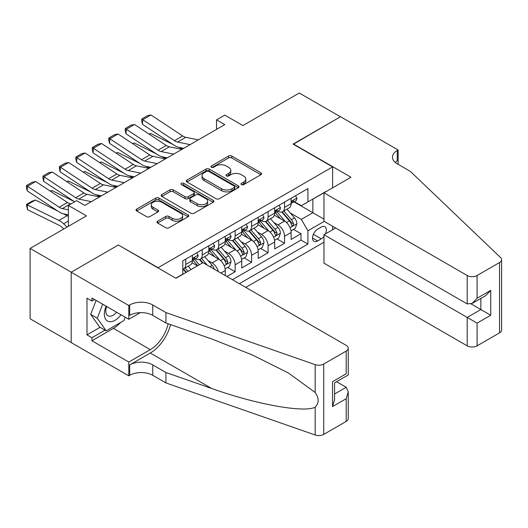 <?xml version="1.0" encoding="UTF-8"?>
<svg xmlns="http://www.w3.org/2000/svg" width="528" height="528" viewBox="0 0 528 528"><rect width="100%" height="100%" fill="white"/><g stroke="black" fill="none" stroke-linecap="round" stroke-linejoin="round"><path stroke-width="0.79" d="M241.454 184.622A1.597 0.924 0 0 0 243.718 184.622L260.885 174.709A2.284 1.32 0 0 0 261.551 173.778A2.284 1.32 0 0 0 260.885 172.841L231.799 156.05A2.284 1.32 0 0 0 228.565 156.05L211.398 165.964A1.597 0.924 0 0 0 210.929 166.617A1.597 0.924 0 0 0 211.398 167.27A1.597 0.924 0 0 0 213.655 167.27L215.879 165.983A7.313 4.224 0 0 1 226.222 165.983L228.644 167.383A7.313 4.224 0 0 1 230.789 170.372A7.313 4.224 0 0 1 228.644 173.356L226.426 174.636A1.597 0.924 0 0 0 225.958 175.289A1.597 0.924 0 0 0 226.426 175.943A1.597 0.924 0 0 0 228.683 175.943L230.908 174.662A7.313 4.224 0 0 1 241.25 174.662L243.672 176.062A7.313 4.224 0 0 1 245.817 179.045A7.313 4.224 0 0 1 243.672 182.035L241.454 183.315A1.597 0.924 0 0 0 240.986 183.968A1.597 0.924 0 0 0 241.454 184.622L241.454 183.315M157.621 221.173A2.284 1.32 0 0 0 156.955 222.103A2.284 1.32 0 0 0 157.621 223.034L165.785 227.746A2.284 1.32 0 0 0 169.013 227.746L188.087 216.737A2.284 1.32 0 0 0 188.753 215.807A2.284 1.32 0 0 0 188.087 214.876L158.994 198.079A2.284 1.32 0 0 0 155.767 198.079L136.693 209.088A2.284 1.32 0 0 0 136.026 210.019A2.284 1.32 0 0 0 136.693 210.956L146.553 216.645A2.284 1.32 0 0 0 149.787 216.645L157.945 211.933A2.284 1.32 0 0 0 158.618 211.002A2.284 1.32 0 0 0 157.945 210.071L153.061 207.247A6.112 3.531 0 0 1 151.265 204.752A6.112 3.531 0 0 1 155.041 201.491A6.112 3.531 0 0 1 161.7 202.257L180.853 213.312A6.112 3.531 0 0 1 182.642 215.807A6.112 3.531 0 0 1 178.867 219.067A6.112 3.531 0 0 1 172.207 218.302L169.013 216.46A2.284 1.32 0 0 0 165.785 216.46L157.621 221.173L157.621 223.034M118.589 245.144L158.103 267.67L332.614 166.914L293.099 144.104L340.435 116.774L299.277 93.014L242.887 125.565L224.776 115.111L216.546 119.863L224.776 124.615L84.836 205.412L76.606 200.66L68.376 205.412L68.376 226.321M118.589 244.853L71.254 272.184L30.096 248.417L86.486 215.866L68.376 205.412M216.044 198.733A2.284 1.32 0 0 0 219.272 198.733L238.339 187.724A2.284 1.32 0 0 0 239.012 186.793A2.284 1.32 0 0 0 238.339 185.856L209.253 169.066A2.284 1.32 0 0 0 206.019 169.066L186.952 180.074A2.284 1.32 0 0 0 186.285 181.005A2.284 1.32 0 0 0 186.952 181.936L216.044 198.733M182.015 184.965A1.597 0.924 0 0 1 183.638 185.189L183.638 183.289L213.213 200.363A2.284 1.32 0 0 1 213.88 201.3A2.284 1.32 0 0 1 213.213 202.231L194.146 213.239A2.284 1.32 0 0 1 190.912 213.239L161.825 196.449L161.825 194.581A2.284 1.32 0 0 0 161.152 195.512A2.284 1.32 0 0 0 161.825 196.449M161.825 194.581L169.983 189.869A2.284 1.32 0 0 1 173.217 189.869L185.011 196.68A2.284 1.32 0 0 0 188.245 196.68L193.657 193.552A2.284 1.32 0 0 0 194.33 192.621A2.284 1.32 0 0 0 193.657 191.69L181.375 184.595A1.597 0.924 0 0 1 180.913 183.942A1.597 0.924 0 0 1 181.896 183.091A1.597 0.924 0 0 1 183.638 183.289M71.174 342.474L30.096 318.76L30.096 248.417M226.921 276.507L235.151 271.755L227.66 267.432M224.433 251.024L228.565 253.414A9.313 5.379 60 0 1 235.151 264.818L241.738 261.017L241.738 267.953L251.612 262.251L244.121 257.928M240.893 241.52L245.032 243.903A9.313 5.379 60 0 1 251.612 255.314L258.199 251.513L258.199 258.449L268.079 252.747L260.588 248.424M257.36 232.016L261.492 234.399A9.313 5.379 60 0 1 268.079 245.804L274.666 242.002L274.666 248.945L284.539 243.243L284.539 236.3A9.313 5.379 -120 0 0 277.952 224.895L273.821 222.506M277.048 238.913L284.539 243.243M197.446 265.861L192.04 262.739M225.271 275.557L225.271 270.521A9.313 5.379 -120 0 0 218.684 259.116L208.507 253.235M218.302 271.531A9.313 5.379 60 0 0 212.104 262.918L207.966 260.528M241.738 261.017A9.313 5.379 -120 0 0 235.151 249.612L224.968 243.731M258.199 251.513A9.313 5.379 -120 0 0 251.612 240.101L241.435 234.227M274.666 242.002A9.313 5.379 -120 0 0 268.079 230.597L257.895 224.723M325.466 233.871A7.22 4.165 120 0 0 324.865 226.723A7.22 4.165 120 0 0 321.255 227.08L317.632 229.172A7.22 4.165 120 0 0 312.919 235.534A7.22 4.165 120 0 0 314.021 241.316A7.22 4.165 120 0 0 317.632 240.959L321.255 238.867A7.22 4.165 120 0 0 323.968 236.399M245.771 287.39L323.968 242.24M332.614 166.914L332.614 187.823M332.614 226.228L332.614 229.746M239.349 283.681L307.916 244.094L307.916 230.789L301.336 219.384L290.288 213.002M175.798 278.17L182.794 274.131L182.794 260.825L307.916 188.588L307.916 201.894L326.027 191.624M324.218 221.377L307.916 230.789M195.551 258.687L195.637 258.733A9.313 5.379 60 0 0 200.297 259.195L206.877 255.394A9.313 5.379 -120 0 0 208.811 251.13L208.811 245.804M212.018 249.176L212.104 249.229A9.313 5.379 60 0 0 216.757 249.691L223.344 245.89A9.313 5.379 -120 0 0 225.271 241.626L225.271 236.3M228.479 239.672L228.565 239.725A9.313 5.379 60 0 0 233.224 240.187L239.804 236.386A9.313 5.379 -120 0 0 241.738 232.122L241.738 226.796M244.939 230.168L245.032 230.221A9.313 5.379 60 0 0 249.685 230.677L256.271 226.875A9.313 5.379 -120 0 0 258.199 222.611L258.199 217.292M261.406 220.664L261.492 220.711A9.313 5.379 60 0 0 266.152 221.173L272.732 217.371A9.313 5.379 -120 0 0 274.666 213.107L274.666 207.788M232.432 279.695L301.006 240.101L301.006 233.732L291.126 239.441L291.126 232.498A9.313 5.379 -120 0 0 284.539 221.093L274.362 215.213M277.867 211.16L277.952 211.207A9.313 5.379 -120 0 0 282.612 211.669A9.313 5.379 -120 0 0 284.539 207.405L284.539 202.085M282.612 211.669L289.199 207.867A9.313 5.379 -120 0 0 291.126 203.603L291.126 198.284M185.757 259.116L185.757 264.436A9.313 5.379 60 0 1 183.83 268.699A9.313 5.379 60 0 1 182.794 269.075M183.83 268.699L190.417 264.898A9.313 5.379 -120 0 0 192.344 260.634L192.344 255.314M202.224 249.605L202.224 254.932A9.313 5.379 60 0 1 200.297 259.195M218.684 240.101L218.684 245.428A9.313 5.379 60 0 1 216.757 249.691M235.151 230.597L235.151 235.924A9.313 5.379 60 0 1 233.224 240.187M251.612 221.093L251.612 226.413A9.313 5.379 60 0 1 249.685 230.677M268.079 211.589L268.079 216.909A9.313 5.379 60 0 1 266.152 221.173M268.079 245.804L268.079 252.747M251.612 255.314L251.612 262.251M235.151 264.818L235.151 271.755M301.336 219.384L312.86 212.731L312.86 199.043L326.027 191.44M294.004 201.841L323.968 219.146M294.334 201.65L301.336 205.696L307.916 201.894M216.546 119.863L216.546 129.367M293.515 229.409L301.006 233.732M301.006 240.101L307.916 244.094M242.095 184.846L243.672 183.935A7.313 4.224 0 0 0 245.817 180.946L245.817 179.045M230.789 170.372L230.789 172.273A7.313 4.224 0 0 1 228.644 175.256L227.066 176.167M260.852 174.728L231.799 157.951A2.284 1.32 0 0 0 228.565 157.951L212.032 167.495M238.339 185.856L238.339 187.724L209.253 170.966A2.284 1.32 0 0 0 206.019 170.966L186.985 181.955M234.3 187.44A1.597 0.924 0 0 0 234.769 186.793A1.597 0.924 0 0 0 234.3 186.14L208.771 171.395A1.597 0.924 0 0 0 206.507 171.395L204.164 172.748A7.313 4.224 0 0 0 202.019 175.732A7.313 4.224 0 0 0 204.164 178.721L221.615 188.793A7.313 4.224 0 0 0 231.957 188.793L234.3 187.44L234.3 189.347A1.597 0.924 0 0 0 234.769 188.694L234.769 186.793M202.019 175.732L202.019 177.632A7.313 4.224 0 0 0 204.164 180.622L204.164 178.721M234.3 189.347L231.957 190.694A7.313 4.224 0 0 1 221.615 190.694L204.164 180.622M161.852 196.462L169.983 191.77L169.983 189.869M194.33 192.621L194.33 194.522A2.284 1.32 0 0 1 193.657 195.452L188.245 198.581A2.284 1.32 0 0 1 185.011 198.581L173.217 191.77A2.284 1.32 0 0 0 169.983 191.77M183.638 185.189L213.18 202.25M197.254 203.749A6.112 3.531 0 0 0 203.92 204.514A6.112 3.531 0 0 0 207.689 201.254A6.112 3.531 0 0 0 205.9 198.752L199.155 194.858A2.284 1.32 0 0 0 195.921 194.858L190.509 197.987A2.284 1.32 0 0 0 189.836 198.917A2.284 1.32 0 0 0 190.509 199.855L197.254 203.749L197.254 205.649A6.112 3.531 0 0 0 203.92 206.415A6.112 3.531 0 0 0 207.689 203.155L207.689 201.254M189.836 198.917L189.836 200.818A2.284 1.32 0 0 0 190.509 201.755L190.509 199.855M197.254 205.649L190.509 201.755M182.642 215.807L182.642 217.708A6.112 3.531 0 0 1 178.867 220.968A6.112 3.531 0 0 1 172.207 220.202L169.013 218.361A2.284 1.32 0 0 0 165.785 218.361L157.654 223.054M151.265 204.752L151.265 206.653A6.112 3.531 0 0 0 153.061 209.147L153.061 207.247M157.918 211.952L153.061 209.147M188.054 216.757L158.994 199.98A2.284 1.32 0 0 0 155.767 199.98L136.726 210.969M290.987 230.868L295.244 228.413L296.888 223.661A6.171 3.564 -120 0 0 294.485 217.866L286.961 209.154M149.002 134.059L150.685 133.478L173.039 144.514M178.589 147.253L182.351 149.114M285.457 221.694L276.857 211.741M280.566 218.797L275.576 213.022A14.784 8.534 -120 0 0 275.114 212.507M281.774 212.005L289.384 220.81A6.171 3.564 60 0 1 291.581 225.06L292.03 225.793L292.862 225.68L293.555 223.925A6.171 3.564 -120 0 0 291.357 219.674L283.833 210.962M282.223 211.86L290.393 221.324A3.142 1.815 60 0 1 291.185 222.552L293.555 223.925M150.685 133.478L149.318 134.27M190.113 144.632L177.586 142.058A11.642 6.719 60 0 1 174.464 140.692L142.751 119.737L142.454 124.304L174.167 145.259A17.464 10.085 -120 0 0 178.847 147.312L183.731 148.315M295.489 195.763L296.888 198.185A6.171 3.564 60 0 1 295.607 200.917L292.486 202.719A6.171 3.564 -120 0 0 293.555 201.3L293.429 200.752M198.343 139.88L185.816 137.306A11.642 6.719 60 0 1 182.695 135.94L150.982 114.985L142.751 119.737L141.761 118.985L147.523 115.658L150.982 114.985M291.331 203.009L291.357 203.009A6.171 3.564 -120 0 0 292.486 202.719M292.763 200.838L293.555 201.3C293.172 200.369 292.512 200.752 291.581 202.442A6.171 3.564 60 0 1 291.126 203.32M142.454 124.304L141.643 120.806L141.761 118.985M106.148 306.207A15.134 8.738 120 0 0 109.699 321.71A15.134 8.738 120 0 0 120.991 314.774M106.656 306.497A10.362 5.98 120 0 0 107.923 315.77A10.362 5.98 120 0 0 109.435 316.239A10.362 5.98 120 0 0 116.582 312.233M125.235 317.222L123.935 320.569L106.161 330.832L99.574 327.023L90.691 314.384L96.109 300.412M106.161 330.832L97.277 318.186L102.696 304.214M90.691 314.384L97.277 318.186M335.663 227.984L323.968 234.736L323.968 263.155L467.201 345.847L467.201 317.427L480.869 309.54L480.869 298.406M323.968 234.736L477.081 323.129L477.081 345.847L499.554 332.871L499.554 262.535A6.983 4.033 0 0 0 501.6 259.684A6.983 4.033 0 0 0 500.59 257.598L410.401 171.428L397.234 163.825A16.295 9.412 180 0 1 392.462 157.172A16.295 9.412 180 0 1 397.234 150.52L398.138 149.992L340.514 116.728L293.35 144.243M293.35 143.959L350.968 177.23L323.968 192.812L467.201 275.51A6.983 4.033 0 0 0 477.081 275.51L499.554 262.535M398.138 149.992L398.138 163.779L397.643 164.063M323.968 192.812L323.968 221.239L467.201 303.93L467.201 275.51M501.6 259.684L501.6 330.02A6.983 4.033 180 0 1 499.554 332.871M477.081 345.847A6.983 4.033 180 0 1 467.201 345.847M395.182 162.373A16.295 9.412 180 0 1 397.234 160.928L397.234 150.52M471.154 303.93L490.743 315.242L477.081 323.129M477.081 275.51L477.081 298.228L472.144 303.442L467.201 303.93M477.081 298.228L490.743 290.341L485.806 295.555L472.144 303.442M202.963 262.68L346.196 345.371A6.983 4.033 -0 0 1 348.242 348.223A6.983 4.033 -0 0 1 346.196 351.074L323.723 364.049L323.723 434.386A6.983 4.033 180 0 1 315.17 434.986L165.924 382.919L152.75 375.316A16.295 9.412 -0 0 0 129.703 375.316L128.799 375.837L71.174 342.566L71.174 272.23L118.345 244.999L175.963 278.269L202.963 262.68M165.924 382.919L165.924 372.511L211.688 388.476C255.427 404.243 304.293 413.074 315.17 407.174C319.136 403.115 319.136 398.211 315.17 392.462L288.321 372.94L252.193 354.882L211.688 338.956L165.924 322.991L152.75 315.381A16.295 9.412 -0 0 0 129.703 315.381L129.703 304.973L128.799 305.501L71.174 272.23M165.924 322.991L165.924 312.583L152.75 304.973A16.295 9.412 -0 0 0 129.703 304.973M211.688 388.476L150.282 353.027L129.703 364.907A16.295 9.412 -0 0 1 152.75 364.907L165.924 372.511M346.196 421.417L346.196 398.699L348.242 391.809L348.242 418.565A6.983 4.033 180 0 1 346.196 421.417L323.723 434.386M315.17 392.462L315.17 364.65L165.924 312.583M120.661 322.456A26.195 15.121 -60 0 1 113.401 328.357L91.918 340.765L91.918 337.722L105.013 330.165M94.552 299.508L91.918 301.033L86.981 298.181L86.981 334.871L91.918 337.722M91.918 301.033L91.918 297.99L128.799 319.282L128.799 305.501M128.799 375.837L128.799 362.056L150.282 349.648A26.195 15.121 120 0 0 168.115 323.75M91.918 340.765L128.799 362.056M336.554 381.724L346.196 387.288L348.242 391.809M150.282 353.027A30.327 17.51 120 0 0 170.557 324.608M140.296 312.642L128.799 319.282M315.17 364.65A6.983 4.033 -0 0 0 323.723 364.049M86.981 334.871L100.069 327.314M346.196 398.699L332.534 406.586L334.58 399.703L334.58 382.866L348.242 374.972L348.242 348.223M332.534 406.586L332.534 381.685C335.194 383.222 335.194 383.222 332.534 381.685L346.196 373.791C348.863 375.329 348.863 375.329 346.196 373.791L346.196 351.074M274.527 240.372L278.777 237.917L280.427 233.165A6.171 3.564 -120 0 0 278.018 227.37L270.501 218.665M132.541 143.563L134.224 142.982L156.578 154.018M162.122 156.763L165.884 158.618M268.99 231.198L260.396 221.245M264.099 228.301L259.109 222.526A14.784 8.534 -120 0 0 258.654 222.011M265.307 221.509L272.917 230.32A6.171 3.564 60 0 1 275.121 234.571L275.57 235.297L276.401 235.184L277.094 233.429A6.171 3.564 -120 0 0 274.897 229.178L267.373 220.466M265.756 221.364L273.933 230.828A3.142 1.815 60 0 1 274.725 232.063L277.094 233.429M134.224 142.982L132.858 143.774M258.06 249.876L262.317 247.421L263.96 242.669A6.171 3.564 -120 0 0 261.558 236.874L254.034 228.169M116.074 153.067L117.757 152.486L140.111 163.528M145.662 166.267L149.424 168.122M252.529 240.709L243.929 230.749M247.639 237.805L242.649 232.03A14.784 8.534 -120 0 0 242.187 231.515M248.846 231.013L256.456 239.824A6.171 3.564 60 0 1 258.654 244.075L259.103 244.807L259.934 244.688L260.627 242.933A6.171 3.564 -120 0 0 258.43 238.682L250.906 229.97M249.295 230.868L257.466 240.332A3.142 1.815 60 0 1 258.258 241.567L260.627 242.933M117.757 152.486L116.391 153.278M241.6 259.387L245.85 256.925L247.5 252.173A6.171 3.564 -120 0 0 245.098 246.385L237.574 237.673M99.614 162.571L101.297 161.99L123.651 173.032M129.195 175.771L132.957 177.626M236.062 250.213L227.469 240.26M231.172 247.315L226.182 241.534A14.784 8.534 -120 0 0 225.727 241.019M232.379 240.517L239.989 249.328A6.171 3.564 60 0 1 242.194 253.579L242.642 254.311L243.474 254.192L244.167 252.437A6.171 3.564 -120 0 0 241.969 248.186L234.445 239.481M232.828 240.379L241.006 249.843A3.142 1.815 60 0 1 241.798 251.071L244.167 252.437M101.297 161.99L99.931 162.782M225.133 268.891L229.39 266.435L231.033 261.677A6.171 3.564 -120 0 0 228.631 255.889L221.107 247.177M83.147 172.082L84.83 171.501L107.184 182.536M112.735 185.275L116.497 187.13M219.602 259.717L211.002 249.764M214.711 256.819L209.722 251.038A14.784 8.534 -120 0 0 209.26 250.523M215.919 250.021L223.529 258.832A6.171 3.564 60 0 1 225.727 263.083L226.175 263.815L227.007 263.696L227.7 261.941A6.171 3.564 -120 0 0 225.502 257.69L217.978 248.985M216.368 249.883L224.539 259.347A3.142 1.815 60 0 1 225.331 260.575L227.7 261.941M84.83 171.501L83.464 172.286M173.653 154.136L161.119 151.562A11.642 6.719 60 0 1 158.004 150.196L126.291 129.241L125.994 133.808L157.707 154.763A17.464 10.085 -120 0 0 162.386 156.816L167.27 157.819M279.028 205.267L280.427 207.689A6.171 3.564 60 0 1 279.147 210.421L276.019 212.23A6.171 3.564 -120 0 0 277.094 210.804L276.962 210.256M181.883 149.384L169.349 146.81A11.642 6.719 60 0 1 166.234 145.444L134.521 124.489L126.291 129.241L125.301 128.489L131.063 125.162L134.521 124.489M274.87 212.513L274.897 212.513A6.171 3.564 -120 0 0 276.019 212.23M276.296 210.342L277.094 210.804C276.705 209.873 276.045 210.256 275.121 211.946A6.171 3.564 60 0 1 274.666 212.824M125.994 133.808L125.182 130.317L125.301 128.489M157.186 163.64L144.659 161.073A11.642 6.719 60 0 1 141.537 159.7L109.824 138.745L109.527 143.312L141.24 164.274A17.464 10.085 -120 0 0 145.919 166.32L150.803 167.323M262.561 214.771L263.96 217.193A6.171 3.564 60 0 1 262.687 219.925L259.558 221.734A6.171 3.564 -120 0 0 260.627 220.308L260.502 219.76M165.416 158.888L152.889 156.314A11.642 6.719 60 0 1 149.767 154.948L118.054 133.993L109.824 138.745L108.834 137.993L114.596 134.666L118.054 133.993M258.403 222.017L258.43 222.017A6.171 3.564 -120 0 0 259.558 221.734M259.835 219.853L260.627 220.308C260.245 219.384 259.585 219.76 258.654 221.45A6.171 3.564 60 0 1 258.199 222.328M109.527 143.312L108.715 139.821L108.834 137.993M140.725 173.144L128.192 170.577A11.642 6.719 60 0 1 125.077 169.211L93.364 148.249L93.067 152.816L124.78 173.778A17.464 10.085 -120 0 0 129.459 175.831L134.343 176.827M246.101 224.275L247.5 226.703A6.171 3.564 60 0 1 246.22 229.429L243.091 231.238A6.171 3.564 -120 0 0 244.167 229.819L244.035 229.271M148.955 168.392L136.429 165.825A11.642 6.719 60 0 1 133.307 164.452L101.594 143.497L93.364 148.249L92.374 147.497L98.135 144.17L101.594 143.497M241.943 231.528L241.969 231.528A6.171 3.564 -120 0 0 243.091 231.238M243.368 229.357L244.167 229.819C243.778 228.888 243.118 229.264 242.194 230.954A6.171 3.564 60 0 1 241.738 231.832M93.067 152.816L92.255 149.325L92.374 147.497M124.258 182.648L111.731 180.081A11.642 6.719 60 0 1 108.61 178.715L76.897 157.753L76.6 162.327L108.313 183.282A17.464 10.085 -120 0 0 112.992 185.335L117.876 186.338M229.634 233.785L231.033 236.207A6.171 3.564 60 0 1 229.759 238.933L226.631 240.742A6.171 3.564 -120 0 0 227.7 239.323L227.575 238.775M132.488 177.896L119.962 175.329A11.642 6.719 60 0 1 116.84 173.963L85.127 153.001L76.897 157.753L75.907 157.001L81.668 153.674L85.127 153.001M225.476 241.032L225.502 241.032A6.171 3.564 -120 0 0 226.631 240.742M226.908 238.861L227.7 239.323C227.317 238.392 226.657 238.768 225.727 240.464A6.171 3.564 60 0 1 225.271 241.342M76.6 162.327L75.788 158.829L75.907 157.001M214.249 269.194A6.171 3.564 -120 0 0 212.17 265.393L204.646 256.681M66.686 181.586L68.369 181.005L90.724 192.04M96.268 194.779L100.03 196.64M199.307 264.785L194.542 259.268M197.716 265.709L193.255 260.548A14.784 8.534 -120 0 0 192.799 260.033M207.293 265.181L201.518 258.489M199.901 259.387L202.818 262.759M199.459 259.532L202.435 262.984M68.369 181.005L67.003 181.79M107.798 192.152L95.264 189.585A11.642 6.719 60 0 1 92.149 188.219L60.436 167.264L60.139 171.831L91.852 192.786A17.464 10.085 -120 0 0 96.532 194.839L101.416 195.842M213.173 243.289L214.573 245.711A6.171 3.564 60 0 1 213.292 248.444L210.164 250.246A6.171 3.564 -120 0 0 211.24 248.827L211.108 248.279M116.028 187.4L103.501 184.833A11.642 6.719 60 0 1 100.379 183.467L68.666 162.505L60.436 167.264L59.446 166.505L65.208 163.178L68.666 162.505M209.015 250.536L209.042 250.536A6.171 3.564 -120 0 0 210.164 250.246M210.441 248.365L211.24 248.827C210.85 247.896 210.19 248.279 209.266 249.968A6.171 3.564 60 0 1 208.811 250.846M60.139 171.831L59.327 168.333L59.446 166.505M50.219 191.09L51.909 190.509L74.257 201.544M191.077 269.537L188.179 266.185M187.948 271.346L185.051 267.993M183.44 268.891L186.358 272.27M182.992 269.036L185.975 272.488M51.909 190.509L50.536 191.301M91.331 201.663L78.804 199.089A11.642 6.719 60 0 1 75.682 197.723L43.969 176.768L43.672 181.335L74.633 201.795M84.605 205.273L84.949 205.346M196.706 252.793L198.106 255.215A6.171 3.564 60 0 1 196.832 257.948L193.703 259.75A6.171 3.564 -120 0 0 194.773 258.331L194.647 257.783M99.561 196.911L87.034 194.337A11.642 6.719 60 0 1 83.912 192.971L52.206 172.016L43.969 176.768L42.979 176.015L48.748 172.689L52.206 172.016M192.548 260.04L192.575 260.04A6.171 3.564 -120 0 0 193.703 259.75M193.981 257.869L194.773 258.331C194.39 257.4 193.73 257.783 192.799 259.472A6.171 3.564 60 0 1 192.344 260.35M43.672 181.335L42.86 177.837L42.979 176.015M35.442 200.013L27.212 204.765L27.509 209.675L26.4 204.475L32.162 201.148L35.442 200.013L57.796 211.048M63.347 213.794L67.155 215.675A17.464 10.085 60 0 1 68.376 216.348M26.4 204.475L58.925 220.427A17.464 10.085 60 0 1 63.604 223.78L67.069 227.073M63.802 228.961L62.337 227.575A11.642 6.719 -120 0 0 59.222 225.337L27.509 209.675M68.376 209.834L62.337 208.593A11.642 6.719 60 0 1 59.222 207.227L27.509 186.272L27.212 190.839L58.925 211.794A17.464 10.085 -120 0 0 63.604 213.847L68.376 214.83M70.95 203.92L70.574 203.841A11.642 6.719 60 0 1 67.452 202.475L35.739 181.52L27.509 186.272L26.519 185.519L32.281 182.193L35.739 181.52M27.212 190.839L26.4 187.348L26.519 185.519M212.104 262.918L218.684 259.116M228.565 253.414L235.151 249.612M245.032 243.903L251.612 240.101M261.492 234.399L268.079 230.597M277.952 224.895L284.539 221.093M284.539 207.405L291.126 203.603M185.757 264.436L192.344 260.634M202.224 254.932L208.811 251.13M218.684 245.428L225.271 241.626M235.151 235.924L241.738 232.122M251.612 226.413L258.199 222.611M268.079 216.909L274.666 213.107M284.539 236.3L291.126 232.498M220.909 273.035L225.271 270.521M313.361 234.313L321.255 238.867M312.53 238.016L317.632 240.959M243.672 183.935L243.672 182.035M226.426 175.943L226.426 174.636M228.644 175.256L228.644 173.356M211.398 167.27L211.398 165.964M228.565 157.951L228.565 156.05M231.799 157.951L231.799 156.05M260.885 174.709L260.885 172.841M186.952 181.936L186.952 180.074M206.019 170.966L206.019 169.066M209.253 170.966L209.253 169.066M221.615 190.694L221.615 188.793M231.957 190.694L231.957 188.793M173.217 191.77L173.217 189.869M185.011 198.581L185.011 196.68M188.245 198.581L188.245 196.68M193.657 195.452L193.657 193.552M213.213 202.231L213.213 200.363M165.785 218.361L165.785 216.46M169.013 218.361L169.013 216.46M172.207 220.202L172.207 218.302M157.945 211.933L157.945 210.071M136.693 210.956L136.693 209.088M155.767 199.98L155.767 198.079M158.994 199.98L158.994 198.079M188.087 216.737L188.087 214.876M290.044 227.707L296.848 223.78M291.357 219.674L294.485 217.866M286.44 222.512L289.384 220.81M296.848 198.112L291.126 201.419M177.586 142.058L185.816 137.306M174.464 140.692L182.695 135.94M490.743 290.341L490.743 315.242M152.75 315.381L152.75 304.973M152.75 364.907L152.75 375.316M315.17 434.986L315.17 407.174M129.703 364.907L129.703 375.316M113.401 328.357L150.282 349.648M334.58 394L346.196 387.288M273.583 237.211L280.381 233.284M274.897 229.178L278.018 227.37M269.973 232.016L272.917 230.32M257.123 246.715L263.921 242.788M258.43 238.682L261.558 236.874M253.513 241.52L256.456 239.824M240.656 256.219L247.454 252.292M241.969 248.186L245.098 246.385M237.046 251.024L239.989 249.328M224.195 265.723L230.993 261.802M225.502 257.69L228.631 255.889M220.585 260.535L223.529 258.832M280.381 207.623L274.666 210.923M161.119 151.562L169.349 146.81M158.004 150.196L166.234 145.444M263.921 217.127L258.199 220.427M144.659 161.073L152.889 156.314M141.537 159.7L149.767 154.948M247.454 226.631L241.738 229.931M128.192 170.577L136.429 165.825M125.077 169.211L133.307 164.452M230.993 236.135L225.271 239.435M111.731 180.081L119.962 175.329M108.61 178.715L116.84 173.963M209.92 266.693L212.17 265.393M214.533 245.639L208.811 248.945M95.264 189.585L103.501 184.833M92.149 188.219L100.379 183.467M198.066 255.143L192.344 258.449M78.804 199.089L87.034 194.337M75.682 197.723L83.912 192.971M67.155 215.675L58.925 220.427M68.376 221.021L63.604 223.78M62.337 208.593L70.574 203.841M59.222 207.227L67.452 202.475"/></g></svg>

